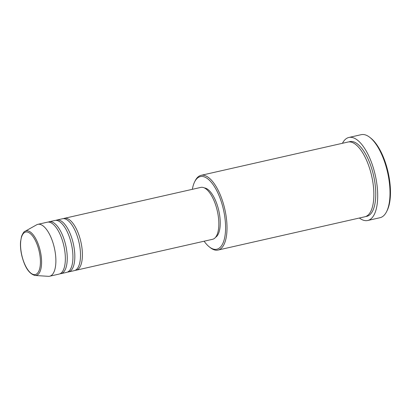 <?xml version="1.0" encoding="UTF-8"?>
<svg xmlns="http://www.w3.org/2000/svg" width="411" height="411" viewBox="0 0 411 411"><rect width="100%" height="100%" fill="white"/><g stroke="black" fill="none" stroke-linecap="round" stroke-linejoin="round"><path stroke-width="0.62" d="M63.479 218.637A26.607 10.866 77.2 0 1 64.404 218.318A26.607 10.866 77.2 0 1 80.602 240.692A26.607 10.866 77.2 0 1 77.104 269.888A26.607 10.866 77.2 0 1 76.169 270.212A26.607 10.866 77.2 0 1 75.198 270.325M55.901 220.358A26.607 10.866 77.2 0 1 56.826 220.039L62.508 218.75A26.607 10.866 77.2 0 1 78.707 241.118A26.607 10.866 77.2 0 1 75.208 270.32A26.607 10.866 77.2 0 1 74.273 270.644L68.591 271.933A26.607 10.866 77.2 0 1 67.62 272.041M56.826 220.039A26.607 10.866 77.2 0 1 73.024 242.408A26.607 10.866 77.2 0 1 69.526 271.609A26.607 10.866 77.2 0 1 68.591 271.933M48.323 222.074A26.607 10.866 77.2 0 1 49.248 221.755L54.93 220.466A26.607 10.866 77.2 0 1 71.129 242.839A26.607 10.866 77.2 0 1 67.63 272.036A26.607 10.866 77.2 0 1 66.695 272.359L61.008 273.649A26.607 10.866 77.2 0 1 60.037 273.762M49.248 221.755A26.607 10.866 77.2 0 1 65.447 244.129A26.607 10.866 77.2 0 1 61.948 273.325A26.607 10.866 77.2 0 1 61.008 273.649M25.097 231.275L36.651 224.807A26.607 10.866 77.2 0 1 36.939 224.658A26.607 10.866 77.2 0 1 37.879 224.334L47.352 222.187A26.607 10.866 77.2 0 1 63.551 244.555A26.607 10.866 77.2 0 1 60.052 273.757A26.607 10.866 77.2 0 1 59.112 274.08L49.639 276.228A26.607 10.866 77.2 0 1 48.328 276.326L35.115 275.473C29.196 274.003 24.737 267.304 21.747 255.375C20.653 250.51 20.252 245.968 20.55 241.755L21.557 236.299C22.985 233.032 24.167 231.357 25.097 231.275A22.826 9.319 77.2 0 1 25.348 231.146A22.826 9.319 77.2 0 1 39.79 249.056A22.826 9.319 77.2 0 1 37.047 275.108A22.826 9.319 77.2 0 1 35.115 275.473M204.113 241.211A37.247 15.207 -102.8 0 0 209.338 246.903A37.247 15.207 -102.8 0 0 218.154 248.783A37.247 15.207 -102.8 0 0 222.634 206.271A37.247 15.207 -102.8 0 0 199.063 177.038A37.247 15.207 -102.8 0 0 194.609 181.924A37.247 15.207 -102.8 0 0 192.348 189.317M194.609 181.924L195.158 180.825A38.31 15.644 77.2 0 1 199.741 175.8A38.31 15.644 77.2 0 1 201.087 175.333A38.31 15.644 77.2 0 1 224.416 207.545A38.31 15.644 77.2 0 1 219.376 249.595A38.31 15.644 77.2 0 1 218.025 250.063A38.31 15.644 77.2 0 1 210.309 247.663L209.338 246.903M369.787 137.341L370.753 138.096A41.506 16.949 77.2 0 1 388.097 172.224A41.506 16.949 77.2 0 1 387.167 210.499L386.617 211.598A42.569 17.38 -102.8 0 0 387.573 172.348A42.569 17.38 -102.8 0 0 369.787 137.341A42.569 17.38 -102.8 0 0 361.207 134.674L348.893 137.464A42.569 17.38 77.2 0 1 374.811 173.257A42.569 17.38 77.2 0 1 369.212 219.977A42.569 17.38 77.2 0 1 367.711 220.496A42.569 17.38 77.2 0 1 359.384 218.02M367.711 220.496L380.031 217.702A42.569 17.38 -102.8 0 0 381.526 217.183A42.569 17.38 -102.8 0 0 386.617 211.598M201.087 175.333L347.937 142.047A38.31 15.644 77.2 0 1 371.267 174.259A38.31 15.644 77.2 0 1 366.227 216.304A38.31 15.644 77.2 0 1 364.876 216.772L218.025 250.063M64.404 218.318L200.835 187.395A26.607 10.866 77.2 0 1 217.034 209.764A26.607 10.866 77.2 0 1 213.535 238.966A26.607 10.866 77.2 0 1 212.595 239.289L76.169 270.212M204.39 187.919A25.544 10.429 77.2 0 1 218.78 210.607A25.544 10.429 77.2 0 1 215.58 237.281M342.445 143.29A42.569 17.38 77.2 0 1 347.393 137.983A42.569 17.38 77.2 0 1 348.893 137.464M37.879 224.334A26.607 10.866 77.2 0 1 54.077 246.703A26.607 10.866 77.2 0 1 50.579 275.904A26.607 10.866 77.2 0 1 49.639 276.228M36.081 274.276A21.798 8.898 -102.8 0 0 38.701 249.4A21.798 8.898 -102.8 0 0 24.912 232.297A21.798 8.898 -102.8 0 0 22.286 257.173A21.798 8.898 -102.8 0 0 36.081 274.276M348.903 141.903A38.31 15.644 77.2 0 1 372.869 172.677A38.31 15.644 77.2 0 1 368.122 215.878A38.31 15.644 77.2 0 1 365.811 216.484"/></g></svg>
